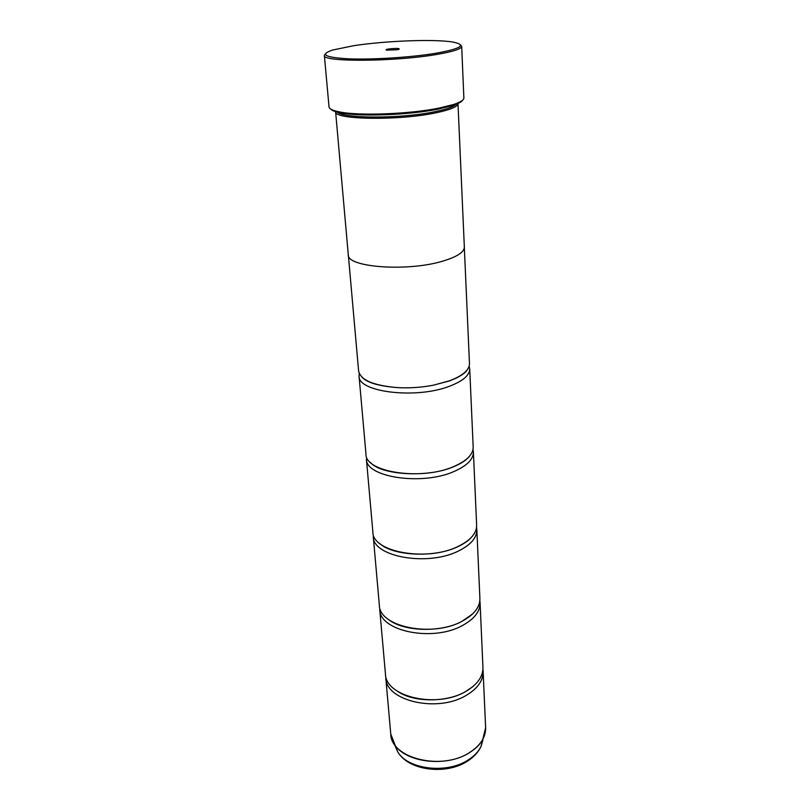 <?xml version="1.0" encoding="UTF-8"?>
<svg xmlns="http://www.w3.org/2000/svg" width="810" height="810" viewBox="0 0 810 810"><rect width="100%" height="100%" fill="white"/><g stroke="black" fill="none" stroke-linecap="round" stroke-linejoin="round"><path stroke-width="1.21" d="M466.074 695.466C437.329 713.023 385.661 700.913 385.793 677.848L390.764 734.052C390.805 758.15 441.177 770.988 469.091 752.824C480.279 745.747 485.798 737.394 485.625 727.755L483.125 671.379C483.276 680.613 477.586 688.642 466.074 695.466M462.388 625.543C432.651 642.269 379.394 631.142 379.728 609.434L385.438 673.859C385.297 696.853 437.056 708.902 465.851 691.396C477.394 684.582 483.094 676.573 482.942 667.379L480.077 602.762C480.198 611.449 474.306 619.042 462.388 625.543M458.47 551.003C427.65 566.737 372.711 556.764 373.278 536.635L379.353 605.192C379.009 626.818 432.358 637.875 462.166 621.209C474.103 614.719 480.006 607.156 479.895 598.509L476.847 529.76C476.928 537.799 470.802 544.887 458.47 551.003M454.278 471.38C422.293 485.949 365.573 477.313 366.403 459.027L372.883 532.119C372.296 552.147 427.336 562.049 458.227 546.375C470.59 540.28 476.725 533.233 476.644 525.234L473.394 451.929C473.445 459.219 467.066 465.709 454.278 471.38M469.152 366.201L469.709 368.773C469.709 375.202 463.077 380.983 449.793 386.127C416.563 399.33 357.919 392.253 359.063 376.113L359.275 373.501M473 449.52L473.394 451.929M476.543 527.502L476.847 529.76M479.844 600.645L480.077 602.762M482.922 669.384L483.125 671.379M353.626 45.714L332.667 50.028C319.363 54.533 324.84 57.48 349.1 58.857C372.995 59.788 411.328 57.328 435.689 53.298C461.416 48.61 467.097 44.854 452.739 42.049C434.464 38.91 385.165 40.814 353.626 45.714M460.515 44.925L461.69 46.352C461.487 48.944 453.074 51.658 436.438 54.503C394.419 61.813 321.54 62.127 324.365 55.465L325.347 53.905M397.102 49.734L398.986 49.339C400.089 48.276 396.687 48.154 388.78 48.964C386.005 49.44 385.388 49.835 386.917 50.149L397.102 49.734M462.53 100.278C461.467 101.969 458.257 103.7 452.911 105.472L438.564 109.056C409.738 115 360.369 116.883 340.888 112.914C335.35 111.871 331.948 110.575 330.672 109.036M324.365 55.465L329.032 106.91C329.265 108.965 332.89 110.656 339.916 111.993C359.68 116.002 409.89 114.088 439.182 108.064L453.762 104.429C460.546 102.181 463.917 100.015 463.867 97.959L461.69 46.352M456.729 103.376C455.22 106.242 447.889 109.026 434.717 111.729C399.775 119.111 338.742 118.604 336.828 111.345M435.446 112.924C398.125 120.852 333.376 119.688 335.603 111.648L348.28 254.755C346.66 267.411 408.129 271.958 443.232 260.992C457.235 256.729 464.272 252.082 464.343 247.05L457.984 103.518C457.822 106.687 450.309 109.826 435.446 112.924M469.709 368.773L473.182 447.09C473.222 454.339 466.833 460.789 454.015 466.428C421.969 480.927 365.128 472.372 365.978 454.207L359.063 376.113M464.332 247.556L469.476 363.599C469.476 369.967 462.824 375.708 449.52 380.811L433.198 385.236C421.372 387.474 409.445 388.263 397.426 387.605C373.461 385.58 360.521 380.032 358.607 370.96L348.361 255.261M485.484 731.167L483.55 737.91C480.846 743.681 476.027 748.683 469.081 752.915C445.986 767.718 404.514 762.382 394.166 743.843L391.351 737.424M395.138 746.03L397.71 751.771C407.45 769.227 446.037 774.228 467.562 760.347C474.042 756.368 478.548 751.67 481.089 746.233L482.871 740.208M390.764 734.052L397.71 751.771C408.321 770.563 445.652 775.281 467.127 761.36C473.718 757.249 478.366 752.217 481.089 746.233L485.625 727.755M340.888 112.914L339.916 111.993M397.902 691.548C413.697 702.462 446.573 702.685 465.487 691.659L472.929 686.576M388.567 619.498C403.056 631.547 440.67 632.924 461.832 621.462L472.655 613.909M379.505 543.277C392.06 555.822 434.443 558.262 457.944 546.618C463.988 543.793 468.524 540.645 471.562 537.162M370.575 462.55C380.528 474.862 427.801 478.224 453.792 466.631C461.518 463.391 466.833 459.837 469.729 455.959M433.198 385.236L449.368 380.963L456.405 378.057C462.429 374.878 466.033 372.144 467.208 369.866M397.426 387.605C378.472 386.097 366.565 382.522 361.685 376.873M452.911 105.472L453.762 104.429"/></g></svg>
